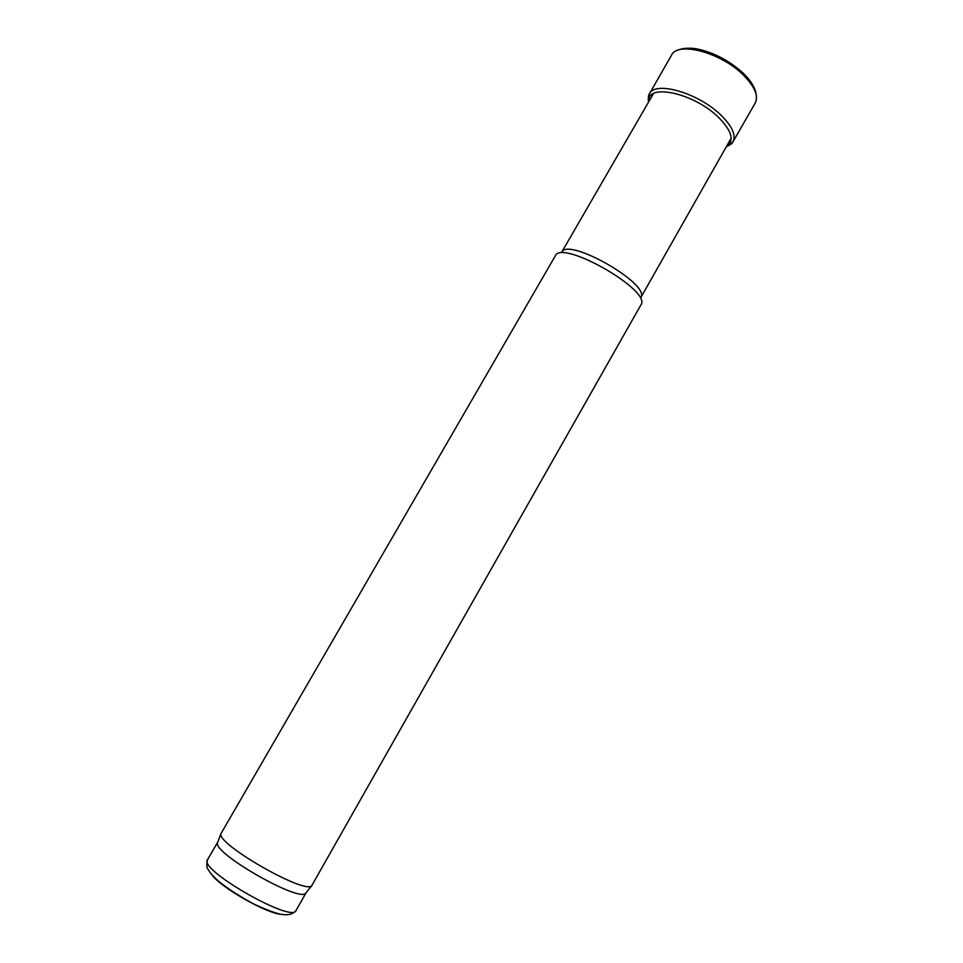 <?xml version="1.0" encoding="UTF-8"?>
<svg xmlns="http://www.w3.org/2000/svg" width="963" height="963" viewBox="0 0 963 963"><rect width="100%" height="100%" fill="white"/><g stroke="black" fill="none" stroke-linecap="round" stroke-linejoin="round"><path stroke-width="1.44" d="M653.468 93.592L561.598 252.378C567.508 236.477 651.457 284.554 640.732 297.711L731.206 138.106M555.145 256.158L555.302 255.869C561.513 238.872 652.42 290.934 640.913 304.898L311.663 885.816C304.501 894.338 217.132 844.298 220.864 833.826L555.302 255.869M217.855 841.915L217.469 842.974C213.726 853.507 298.289 901.934 305.488 893.375L306.198 892.508M733.048 141.693L755.245 103.029C758.639 95.843 754.691 86.514 743.4 75.066C721.167 52.556 677.892 41.024 671.56 55.108L649.447 93.808L648.304 99.586M728.642 145.606L733.06 141.669C736.201 134.964 732.049 126.021 720.601 114.814C698.079 92.821 655.213 80.615 649.459 93.784L649.411 93.856M726.668 146.099C734.685 140.49 731.856 130.799 718.169 117.017C693.3 92.701 646.414 82.962 648.869 101.548M217.71 842.131L207.466 859.815C198.137 869.445 292.439 923.445 296.014 910.529L306.09 892.749M211.535 874.332C219.937 886.983 266.269 913.526 281.437 914.369M305.488 893.375L311.663 885.816M217.469 842.974L220.864 833.826M207.466 859.815C206.443 864.894 206.672 868.108 208.128 869.469C210.668 873.068 208.526 871.768 218.469 881.181C227.894 888.741 239.474 896.24 253.185 903.703C264.837 909.204 273.974 912.707 280.606 914.212C287.756 915.584 292.884 914.356 296.014 910.529M676.82 50.666C676.772 50.57 682.49 47.091 695.081 48.595C712.427 51.737 728.497 59.947 743.28 73.236C749.828 79.688 753.945 85.791 755.618 91.545L756.412 96.252M649.459 93.784C648.4 94.783 648.087 97.564 648.508 102.162M726.319 146.713C730.676 144.619 732.927 142.933 733.06 141.669"/></g></svg>
